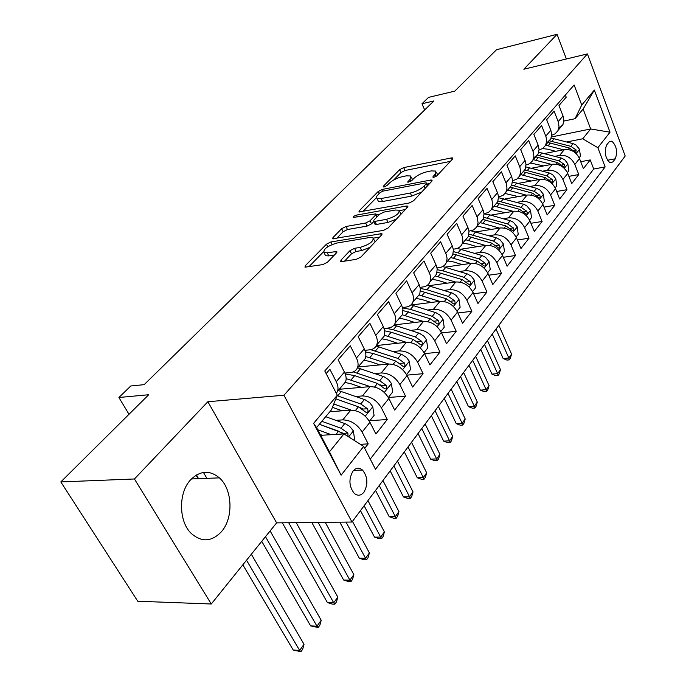 <?xml version="1.0" encoding="UTF-8"?>
<svg xmlns="http://www.w3.org/2000/svg" width="686" height="686" viewBox="0 0 686 686"><rect width="100%" height="100%" fill="white"/><g stroke="black" fill="none" stroke-linecap="round" stroke-linejoin="round"><path stroke-width="1.03" d="M433.955 177.254L436.939 175.745L452.683 158.903L452.897 157.96L451.414 157.909L403.711 167.607L399.629 169.656L383.38 186.206L383.2 186.935L384.117 186.961L387.033 185.494L389.159 183.316C392.649 180.161 397.083 177.931 402.45 176.628L406.395 175.839L410.777 175.985L410.005 179.226L407.733 182.142L411.651 180.684L413.752 178.489C417.208 175.307 421.693 173.044 427.198 171.714L431.245 170.908L435.867 171.08L435.164 174.287L433.089 176.491L432.935 177.211L433.955 177.254M221.458 531.667C233.669 517.947 232.537 489.29 219.4 477.868C209.736 469.893 200.166 470.51 190.691 479.72C178.334 492.479 178.497 521.214 191.111 533.314C201.555 542.472 211.674 541.923 221.458 531.667M363.966 492.171C368.262 484.179 367.782 476.804 362.5 470.056C359.138 467.329 355.948 467.706 352.938 471.188C348.574 479.051 348.985 486.425 354.182 493.303C357.655 496.175 360.913 495.798 363.966 492.171M340.968 260.123L340.728 261.512L341.98 261.572L356.36 259.308L361.033 256.941L381.656 234.878L381.87 233.609L330.866 241.961L326.433 244.199L305.253 265.782L304.978 267.171L322.832 264.59L327.419 262.266L336.509 252.834L336.757 251.496L327.256 252.791L324.058 252.645C323.123 249.224 327.342 246.025 336.715 243.067L369.437 237.553L372.987 237.742C373.921 241.24 369.634 244.465 360.124 247.406L354.568 248.315L349.997 250.639L340.968 260.123L341.697 261.615M566.387 58.979L557.058 34.3L496.544 49.701L454.775 91.135L428.561 97.378L421.993 103.749L433.861 100.953L144.154 384.657L130.786 385.986L118.91 397.503L128.994 414.284M134.439 478.974L211.271 603.997L276.612 522.869L207.858 401.722L134.439 478.974L60.814 481.924L148.708 394.733L118.91 397.503M207.858 401.722L283.944 395.239L587.413 53.911L625.186 156.022L351.978 522.029L283.944 395.239M557.058 34.3L523.864 69.226L587.413 53.911M409.105 203.039L413.495 200.827L431.897 181.138L432.111 180.101L430.662 180.049L382.359 189.405L378.175 191.505L359.207 210.825L358.941 211.965L409.105 203.039M407.484 207.258L388.019 228.078L383.491 230.367L332.71 238.797L332.984 237.536L341.662 228.704L346.018 226.5L365.672 223.019L370.071 220.798L375.628 215.01L375.877 213.843L353.324 217.445C353.153 216.613 354.216 215.841 356.523 215.104L406.292 206.04L407.698 206.109L407.484 207.258M211.271 603.997L137.749 601.228L60.814 481.924M364.703 448.352L368.193 443.885L360.399 444.314M335.917 420.346L342.794 419.875C350.838 420.149 357.286 424.214 362.131 432.077L369.934 422.259L375.911 434.024L387.247 419.523L369.848 420.69M355.768 396.474L362.414 395.933C370.371 396.114 376.691 400.084 381.39 407.844L388.876 398.429L394.647 410.057L405.529 396.139L388.379 397.494M374.813 373.561L381.245 372.97C389.116 373.055 395.325 376.931 399.869 384.589L407.055 375.551L412.638 387.05L423.091 373.681L406.858 375.148M393.104 351.549L399.338 350.906C407.115 350.906 413.212 354.688 417.628 362.259L424.531 353.573L429.925 364.935L439.975 352.081L424.565 353.642M410.674 330.386L416.719 329.692C424.411 329.614 430.396 333.319 434.692 340.788L441.33 332.436L446.552 343.677L456.224 331.304L441.561 332.933M427.575 310.021L433.449 309.292C441.055 309.137 446.938 312.756 451.105 320.139L457.493 312.096L462.553 323.209L471.865 311.298L457.896 312.988M443.851 290.41L449.553 289.646C457.073 289.432 462.853 292.965 466.909 300.262L473.066 292.51L477.962 303.504L486.931 292.022L473.614 293.754M459.517 271.51L465.065 270.721C472.5 270.447 478.185 273.903 482.129 281.106L488.063 273.645L492.814 284.51L501.466 273.44L488.741 275.197M474.618 253.288L480.029 252.474C487.377 252.139 492.968 255.526 496.801 262.644L502.529 255.441L507.134 266.185L515.486 255.509L503.318 257.293M489.187 235.71L494.46 234.869C501.723 234.483 507.228 237.802 510.959 244.833L516.489 237.888L520.957 248.512L529.017 238.196L517.373 239.997M503.241 218.74L508.386 217.882C515.572 217.445 520.983 220.695 524.627 227.641L529.961 220.935L534.3 231.439L542.094 221.475L530.93 223.284M516.824 202.336L521.84 201.47C528.949 200.989 534.274 204.179 537.824 211.039L542.978 204.557L547.196 214.941L554.734 205.311L544.024 207.121M529.944 186.489L534.848 185.606C541.871 185.083 547.119 188.213 550.584 194.987L555.566 188.719L559.665 199L566.953 189.679L556.672 191.488M542.626 171.166L547.419 170.265C554.374 169.699 559.536 172.769 562.914 179.475L567.734 173.404L571.73 183.574L578.778 174.553L574.851 164.46C571.549 157.831 566.465 154.822 559.587 155.422L554.897 156.331M568.891 176.353L578.778 174.553M565.384 95.011L566.216 97.189L558.996 105.498L563.257 116.569L563.875 120.419L562.966 124.552L558.678 128.822M551.673 135.253L555.06 133.856L557.864 130.803L559.03 126.739L558.413 122.254L554.108 111.132L546.648 119.716L551.03 130.915L551.681 134.799L550.781 138.975L546.356 143.305M539.067 149.908L542.695 148.485L545.524 145.415L546.673 141.325L546.022 136.788L541.597 125.538L533.88 134.413L538.39 145.741L539.076 149.668L538.193 153.878L533.622 158.269M526.033 165.06L529.918 163.602L532.756 160.524L533.897 156.399L533.211 151.82L528.657 140.433L520.674 149.625L525.313 161.081L525.999 164.4L525.167 169.288L522.166 172.838M512.519 180.735L516.704 179.243L519.559 176.156L520.674 171.997L519.954 167.367L515.263 155.851L506.997 165.369L511.773 176.962L512.502 180.307L511.687 185.237L508.678 188.804M498.525 196.959L503.027 195.424L505.891 192.329L506.988 188.144L506.225 183.471L501.397 171.817L492.84 181.67L497.753 193.409L498.516 196.788L497.727 201.761L494.709 205.328M484.007 213.749L488.329 212.506L491.425 209.616L492.78 205.526L492.008 200.149L487.026 188.358L478.159 198.571L483.227 210.448L484.024 213.869L483.27 218.877L480.243 222.453M468.941 231.156L473.649 229.87L476.753 226.98L478.091 222.864L477.267 217.445L472.131 205.508L462.93 216.099L468.161 228.121L468.992 231.576L468.272 236.619L465.245 240.203M453.292 249.198L455.358 248.881C458.582 248.323 460.838 246.66 462.115 243.899L462.861 240.855L462.433 236.764L456.679 223.302L447.126 234.295L452.528 246.463L453.403 249.953L452.717 255.029L449.682 258.622M437.025 267.917L439.529 267.549C442.787 267.017 445.06 265.362 446.329 262.584L447.075 258.854L446.586 255.398L440.635 241.764L430.714 253.185L436.296 265.508L437.214 269.032L436.562 274.143L433.526 277.736M420.098 287.348L423.099 286.937C426.392 286.431 428.673 284.784 429.933 281.997L430.628 278.91L430.122 274.752L423.974 260.954L413.658 272.831L419.429 285.29L420.389 288.849L419.781 294.002L416.745 297.595M402.476 307.534L406.026 307.079C409.353 306.599 411.643 304.961 412.886 302.166L413.564 299.062L413.006 294.869L406.644 280.9L395.916 293.256L401.885 305.87L402.896 309.472L402.339 314.651L399.303 318.244M384.091 328.517L388.276 328.028C391.629 327.574 393.927 325.944 395.162 323.14L395.813 320.019L395.205 315.792L388.619 301.651L377.446 314.514L383.628 327.291L384.683 330.918L384.177 336.131L381.15 339.724M364.918 350.34L369.797 349.817C373.193 349.397 375.499 347.785 376.708 344.972C377.78 342.151 377.463 338.953 375.774 335.368L369.848 323.269L358.203 336.663L364.257 348.857C365.99 352.467 366.333 355.682 365.278 358.512L362.251 362.088M344.869 373.055L350.563 372.515C353.985 372.138 356.3 370.534 357.492 367.722C358.538 364.892 358.186 361.668 356.428 358.041L350.28 345.787L338.147 359.764L344.423 372.104C346.216 375.757 346.601 378.998 345.572 381.828L342.554 385.395M369.934 422.259C365.149 414.438 358.752 410.417 350.743 410.177L329.88 411.711M388.876 398.429C384.237 390.711 377.96 386.775 370.046 386.638L339.27 389.279M407.055 375.551C402.562 367.928 396.397 364.086 388.568 364.034L358.101 367.001M424.531 353.573C420.166 346.044 414.112 342.288 406.369 342.323L376.451 345.555M441.33 332.436C437.093 325.001 431.142 321.331 423.494 321.434L394.141 324.915M457.493 312.096C453.377 304.755 447.529 301.171 439.966 301.343L411.557 304.987M473.066 292.51C469.061 285.256 463.316 281.749 455.83 281.989L428.716 285.71M488.063 273.645C484.162 266.477 478.519 263.038 471.119 263.338L445.163 267.128M502.529 255.441C498.731 248.366 493.174 245.005 485.86 245.356L460.958 249.198M516.489 237.888C512.785 230.89 507.323 227.598 500.085 228.001L476.153 231.885M529.961 220.935C526.359 214.023 520.983 210.791 513.823 211.245L490.799 215.147M542.978 204.557C539.462 197.722 534.171 194.558 527.097 195.056L504.913 198.974M555.566 188.719C552.136 181.97 546.922 178.866 539.925 179.406L518.539 183.325M567.734 173.404C564.389 166.741 559.253 163.697 552.333 164.271L531.701 168.19M609.005 141.976L606.596 145.072C604.066 152.069 605.198 157.986 609.991 162.822L612.915 161.93L615.291 158.792C617.769 151.76 616.611 145.869 611.818 141.119L609.005 141.976M363.691 446.389L341.122 475.175L313.613 423.356L337.298 395.239L331.424 409.868L316.589 427.601L329.452 451.842L343.96 433.912L363.691 446.389L375.491 469.275L605.138 166.921L597.866 147.704L582.723 138.786L566.782 141.968M337.298 395.239L324.787 370.98L574.122 84.987L581.719 105.061L594.342 90.072L610.025 132.201L597.866 147.704M370.251 459.123L593.716 169.022L590.226 159.915L583.4 168.645L579.516 158.586C576.249 152 571.189 149.008 564.346 149.617L544.418 153.527M336.337 393.37L337.452 391.44C338.472 388.602 338.069 385.352 336.251 381.682L329.88 369.282L326.133 373.596M562.914 179.475L566.953 189.679M550.584 194.987L554.734 205.311M537.824 211.039L542.094 221.475M524.627 227.641L529.017 238.196M510.959 244.833L515.486 255.509M496.801 262.644L501.466 273.44M482.129 281.106L486.931 292.022M466.909 300.262L471.865 311.298M451.105 320.139L456.224 331.304M434.692 340.788L439.975 352.081M417.628 362.259L423.091 373.681M399.869 384.589L405.529 396.139M381.39 407.844L387.247 419.523M362.131 432.077L368.193 443.885M343.96 433.912L320.688 435.318M582.723 138.786L590.672 128.968L583.126 109.048L575.04 118.712L581.719 105.061M551.458 136.951L590.672 128.968L610.025 132.201M563.858 121.07L575.04 118.712M276.612 522.869L351.978 522.029M421.993 103.749L424.677 109.949M580.716 161.707L590.226 159.915M593.716 169.022L605.138 166.921M583.126 109.048L594.342 90.072M341.122 475.175L329.452 451.842M313.613 423.356L316.589 427.601M196.085 475.184L198.143 478.691M437.711 174.913L436.382 172.237M412.62 179.672L411.291 177.134M450.385 161.364L405.023 170.505L400.95 172.563L393.618 180.058M376.417 197.654L362.86 211.528M429.65 183.539L426.984 184.054M426.34 183.685L426.495 182.956L425.492 182.913L383.045 191.094L380.104 192.569L376.991 195.879L376.391 197.491L376.991 198.383L381.167 198.528L410.322 193.023C415.965 191.694 420.561 189.37 424.111 186.069L426.34 183.685L427.369 185.983M377.797 200.106L378.38 201.367L382.556 201.521L381.167 198.528M421.667 192.08L411.694 196.076L382.556 201.521M336.612 238.385L343.12 231.731L341.662 228.704M373.759 221.527L371.52 223.868L367.13 226.088L347.476 229.527L343.12 231.731M376.322 214.795L379.555 214.212M399.458 210.628L405.315 209.564M386.535 219.331C395.59 216.527 399.749 213.483 399.02 210.199L395.325 210.027L383.826 212.111L379.452 214.324L373.904 220.12L373.664 221.321L374.976 221.372L386.535 219.331L387.984 222.435L396.397 219.108M401.018 214.169L399.578 211.408M374.89 223.936L376.425 224.459L374.976 221.372M387.984 222.435L376.425 224.459M369.994 247.346L361.642 250.57L356.085 251.47L351.515 253.786L344.518 261.177M375.156 241.824L373.647 239.131M324.898 254.352L325.584 255.732L328.783 255.895L327.256 252.791M334.442 254.978L328.783 255.895M323.389 251.916L308.846 266.794M379.581 237.099L373.45 238.128M579.155 157.746L580.433 156.134L579.464 149.222L575.914 144.918L573.076 143.623L551.15 138.049M563.498 149.788L545.644 145.183M555.72 151.314L547.865 149.222L542.592 148.553M547.822 142.474L569.466 148.047L575.777 152.566L576.154 149.942L570.872 146.332L549.263 140.776M496.012 329.066L508.823 357.981L511.567 354.139L498.842 325.293M511.567 354.139L510.315 358.332L509.218 359.876L506.945 360.081L503.138 358.521L492.265 334.099M503.138 358.521L508.823 357.981L509.218 359.876M567.365 172.555L568.805 170.745L567.811 163.731L564.724 159.744L561.311 158.046L538.767 152.249M551.535 164.426L533.314 159.649M543.672 165.918L530.681 163.045M535.663 156.862L557.589 162.616L563.986 167.195L564.398 164.511L559.039 160.841L537.147 155.113M484.53 344.458L497.642 373.613L500.471 369.66L487.429 340.573M500.471 369.66L499.211 373.896L498.079 375.482L495.789 375.679L491.913 374.11L480.775 349.491M491.913 374.11L497.642 373.613L498.079 375.482M555.188 187.853L556.783 185.846L555.78 178.712L552.624 174.681L549.169 172.941L525.888 166.912M539.179 179.543L520.674 174.604M531.238 181.001L518.187 178.017M523.109 171.732L545.319 177.665L551.793 182.304C552.899 182.244 553.053 181.336 552.264 179.569L546.811 175.83L524.636 169.914M472.705 360.296L486.142 389.691L489.049 385.626L475.69 356.291M489.049 385.626L487.78 389.905L486.623 391.535L484.307 391.715L480.363 390.145L468.958 365.321M480.363 390.145L486.142 389.691L486.623 391.535M542.592 203.682L544.367 201.444L543.338 194.207L540.122 190.108L536.606 188.341L512.493 182.056M526.402 195.184L507.606 190.065M518.384 196.599L505.136 193.486M510.127 187.089L532.628 193.22L539.196 197.928C540.354 197.885 540.525 196.951 539.719 195.133L534.18 191.325L511.696 185.22M460.538 376.605L474.309 406.232L477.302 402.056L463.607 372.481M477.302 402.056L476.024 406.386L474.832 408.059L472.5 408.221L468.478 406.652L456.79 381.622M468.478 406.652L474.309 406.232L474.832 408.059M529.558 220.043L531.521 217.582L530.467 210.216L526.634 205.671L523.624 204.265L498.55 197.705M513.197 211.357L494.1 206.057M505.085 212.729L491.51 209.487M496.698 202.979L519.508 209.307L526.162 214.083C527.38 214.049 527.568 213.106 526.737 211.228L521.111 207.352L498.036 200.989M448.001 393.395L462.124 423.271L465.202 418.966L451.165 389.151M465.202 418.966L463.916 423.339L462.69 425.063L460.34 425.209L456.241 423.639L444.262 398.412M456.241 423.639L462.124 423.271L462.69 425.063M516.069 236.987L518.23 234.278L517.158 226.792L513.248 222.178L510.187 220.738L489.933 214.898L484.024 213.903M499.528 228.095L480.114 222.598M491.339 229.424L477.276 226.028M482.807 219.417L505.934 225.96L512.665 230.796C513.943 230.788 514.157 229.819 513.308 227.881L507.58 223.936L483.802 217.299M435.087 410.7L449.57 440.824L452.743 436.382L438.345 406.326M452.743 436.382L451.457 440.806L450.188 442.581L447.821 442.71L443.645 441.141L431.348 415.699M443.645 441.141L449.57 440.824L450.188 442.581M502.101 254.54L504.476 251.556L503.378 243.95L499.957 239.688L496.278 237.793L471.008 230.813M485.371 245.434L465.64 239.731M477.096 246.711L468.315 244.096L462.741 243.17M468.358 236.421L491.871 243.204L498.688 248.1C500.043 248.118 500.274 247.131 499.399 245.125L493.586 241.103L468.958 234.158M421.77 428.536L436.63 458.908L439.906 454.329L425.14 424.025M439.906 454.329L438.611 458.805L437.299 460.64L434.915 460.743L430.662 459.174L418.048 433.526M430.662 459.174L436.63 458.908L437.299 460.64M487.626 272.728L490.224 269.461L489.101 261.726L485.602 257.396L481.872 255.466L457.322 248.375M470.707 263.398L450.642 257.482M462.347 264.625L453.386 261.898L447.735 260.92M453.094 253.974L477.302 261.074L484.205 266.039C485.628 266.082 485.894 265.062 484.993 262.995L479.077 258.896L453.463 251.616M408.033 446.938L423.296 477.55L426.666 472.834L411.506 442.281M426.666 472.834L425.371 477.362L424.025 479.248L421.616 479.325L417.277 477.756L404.328 451.911M417.277 477.756L423.296 477.55L424.025 479.248M472.611 291.584L475.449 288.026L474.3 280.145L471.291 276.226L467.595 274.006L442.667 266.545M455.513 282.032L435.096 275.883M447.066 283.198L437.908 280.351L432.189 279.322M437.145 272.162L462.192 279.596L469.19 284.63C470.69 284.699 470.982 283.661 470.064 281.517L464.036 277.333L442.864 270.833L437.274 269.709M393.867 465.914L409.542 496.784L413.023 491.913L397.451 461.112M413.023 491.913L411.711 496.493L410.322 498.439L407.896 498.49L403.471 496.93L390.171 470.87M403.471 496.93L409.542 496.784L410.322 498.439M457.03 311.161L460.126 307.268L458.951 299.259L455.873 295.28L452.108 293.008L427.232 285.359M439.743 301.368L418.966 294.971M431.211 302.466L421.847 299.499L416.059 298.41M420.467 291.001L446.517 298.813L453.6 303.915C455.187 304.018 455.504 302.963 454.561 300.734L448.43 296.472L426.958 289.732L420.329 288.472M379.238 485.517L395.35 516.627L398.935 511.602L382.942 480.552M398.935 511.602L397.623 516.232L396.191 518.239L393.747 518.273L389.228 516.712L375.559 490.447M389.228 516.712L395.35 516.627L396.191 518.239M440.849 331.484L444.219 327.256L443.01 319.101L439.863 315.063L436.039 312.739L411.017 304.858M423.382 321.451L402.228 314.78M414.764 322.471L405.186 319.376L399.321 318.218M402.991 310.544L430.242 318.767L437.419 323.938C439.091 324.075 439.443 322.995 438.474 320.688L432.231 316.332L410.451 309.352L402.588 307.963M364.129 505.753L380.687 537.112L384.4 531.933L367.953 500.634M384.4 531.933L383.08 536.606L381.605 538.682L379.135 538.69L374.522 537.129L360.467 510.658M374.522 537.129L380.687 537.112L381.605 538.682M424.034 352.613L427.704 348.008L426.46 339.707L423.811 336.123L419.343 333.233L394.021 325.07M399.338 350.906L406.369 342.323L384.469 335.291M397.674 343.257L387.873 340.016L381.93 338.798M384.675 330.832L391.2 332.23L413.341 339.501L420.595 344.732C422.362 344.921 422.756 343.815 421.77 341.414L415.407 336.972L393.301 329.726L386.046 328.285M346.044 522.097L365.552 558.284L369.385 552.925L352.467 521.377M369.385 552.925L368.056 557.658L366.53 559.802L364.043 559.776L359.327 558.224L339.802 522.166M359.327 558.224L365.552 558.284L366.53 559.802M406.549 374.582L410.528 369.583L409.259 361.128L406.532 357.492L401.987 354.542L376.185 346.036M358.821 366.144L359.044 366.916M388.713 364.026L365.784 356.557M379.915 364.875L369.874 361.479L363.854 360.193M365.432 351.935L373.295 353.504L395.762 361.05L403.102 366.358C404.972 366.59 405.4 365.458 404.388 362.963L397.906 358.426L370.672 349.689M318.115 522.406L349.903 580.159L353.865 574.619L325.233 522.329M353.865 574.619L352.535 579.404L350.958 581.625L348.454 581.565L343.635 580.022L311.804 522.475M343.635 580.022L349.903 580.159L350.958 581.625M388.345 397.451L392.666 392.023L391.354 383.405L388.559 379.727L383.928 376.7L357.457 367.79M340.436 387.899L340.813 389.151M370.337 386.612L346.138 378.646M361.445 387.376L351.155 383.808L345.049 382.445M345.221 373.921L354.662 375.636L377.471 383.483L384.897 388.859C386.878 389.142 387.35 387.984 386.312 385.386L379.701 380.747L353.247 371.898M380.216 384.786L381.87 385.764L386.312 385.386M288.695 522.732L333.722 602.78L337.821 597.052L296.189 522.655M337.821 597.052L336.483 601.896L334.854 604.186L332.324 604.1L327.402 602.565L282.323 522.809M327.402 602.565L333.722 602.78L334.854 604.186M369.385 421.264L374.067 415.39L372.721 406.601L369.857 402.871L365.132 399.775L338.241 390.505M351.215 410.151L333.79 403.985M342.228 410.803L332.444 407.33M335.84 398.883L358.426 406.841L365.938 412.286C368.03 412.629 368.545 411.446 367.49 408.736L360.75 403.985L337.118 395.693M360.39 407.707L362.997 409.062L367.49 408.736M265.482 536.684L316.975 626.189L321.22 620.264L270.121 530.938M321.22 620.264L319.882 625.16L318.193 627.536L310.612 625.881L261.743 541.331M310.612 625.881L316.975 626.189L318.193 627.536M354.173 440.378L354.688 439.735L353.307 430.774L349.731 426.426L345.547 423.819L325.721 416.685M331.261 434.684L317.738 429.77M322.206 435.233L320.259 434.521M348.042 436.493L347.871 433.063L340.993 428.21L321.845 421.315M335.951 434.392L338.567 431.185L319.384 424.257L343.334 433.338L347.871 433.063M338.567 431.185L343.326 433.946M196.505 474.926L198.52 478.674M246.531 560.222L299.645 650.422L304.035 644.291L251.333 554.254M203.45 472.448L206.898 478.348M304.035 644.291L302.689 649.248L300.94 651.7L293.222 650.028L242.827 564.818M293.222 650.028L299.645 650.422L300.94 651.7M342.794 419.875L350.743 410.177M362.414 395.933L370.046 386.638M381.245 372.97L388.568 364.034M416.719 329.692L423.494 321.434M433.449 309.292L439.966 301.343M449.553 289.646L455.83 281.989M465.065 270.721L471.119 263.338M480.029 252.474L485.86 245.356M494.46 234.869L500.085 228.001M508.386 217.882L513.823 211.245M521.84 201.47L527.097 195.056M534.848 185.606L539.925 179.406M547.419 170.265L552.333 164.271M559.587 155.422L564.346 149.617M558.19 121.611L563.035 115.934M336.251 381.682L344.423 372.104M356.428 358.041L364.257 348.857M375.774 335.368L383.294 326.562M394.339 313.605L401.559 305.15M412.175 292.708L419.112 284.579M429.316 272.616L435.996 264.796M445.814 253.288L452.237 245.768M461.695 234.681L467.878 227.435M476.993 216.759L482.953 209.77M491.742 199.48L497.487 192.74M505.968 182.802L511.516 176.302M519.696 166.707L525.064 160.43M532.971 151.169L538.15 145.098M545.79 136.145L550.798 130.271M574.851 164.46L579.516 158.586M607.462 160.25L615.291 158.792M609.52 162.556L612.915 161.93M436.09 176.396L435.164 174.287M408.264 182.227L407.904 181.413M410.923 181.258L410.005 179.226M383.757 187.012L383.38 186.206M400.95 172.563L399.629 169.656M405.023 170.505L403.711 167.607M452.108 159.521L451.414 157.909M433.449 177.314L433.089 176.491M359.798 212.077L359.207 210.825M379.126 193.563L378.175 191.505M383.131 191.077L382.359 189.405M431.383 181.687L430.662 180.049M411.694 196.076L410.322 193.023M425.14 188.367L424.111 186.069M333.645 238.882L332.984 237.536M347.476 229.527L346.018 226.5M367.13 226.088L365.672 223.019M371.52 223.868L370.071 220.798M376.665 217.23L375.628 215.01M357.38 216.905L356.523 215.104M407.055 207.712L406.292 206.04M351.515 253.786L349.997 250.639M356.085 251.47L354.568 248.315M361.642 250.57L360.124 247.406M336.312 253.031L335.531 251.436M305.99 267.24L305.253 265.782M327.702 246.78L326.433 244.199M332.101 244.473L330.866 241.961M381.313 235.238L380.516 233.54M576.146 153.561L579.49 149.394M551.861 141.316L554.117 138.641M548.157 145.715L550.429 143.014M570.872 146.332L573.076 143.623M568.24 149.548L569.466 148.047M573.668 150.423L576.154 149.942M564.304 168.31L567.837 163.903M539.779 155.671L542.103 152.909M535.955 160.215L538.304 157.42M559.039 160.841L561.311 158.046M556.277 164.228L557.589 162.616M561.808 165L564.398 164.511M552.058 183.556L555.806 178.892M527.302 170.497L529.703 167.641M523.349 175.196L525.776 172.306M546.811 175.83L549.169 172.941M543.912 179.389L545.319 177.665M549.563 180.058L552.264 179.569M539.393 199.326L543.363 194.387M514.406 185.82L516.892 182.87M510.324 190.674L512.828 187.698M534.18 191.325L536.606 188.341M531.127 195.064L532.628 193.22M536.898 195.621L539.719 195.133M526.299 215.636L530.501 210.405M501.072 201.667L503.644 198.614M496.844 206.692L499.442 203.605M521.111 207.352L523.624 204.265M517.904 211.279L519.508 209.307M523.795 211.725L526.737 211.228M512.742 232.52L517.184 226.98M487.274 218.062L489.933 214.898M482.901 223.259L485.585 220.069M507.58 223.936L510.187 220.738M504.219 228.061L505.934 225.96M510.23 228.378L513.308 227.881M498.696 250.004L503.404 244.139M472.997 235.032L475.75 231.765M468.461 240.417L471.248 237.107M493.586 241.103L496.278 237.793M490.036 245.451L491.871 243.204M496.184 245.622L499.399 245.125M484.145 268.123L489.127 261.915M458.197 252.611L461.052 249.224M453.506 258.193L456.387 254.763M479.077 258.896L481.872 255.466M475.347 263.467L477.302 261.074M481.615 263.484L484.993 262.995M469.044 286.92L474.326 280.342M442.864 270.833L445.823 267.326M437.994 276.621L440.987 273.071M464.036 277.333L466.934 273.783M460.109 282.152L462.192 279.596M466.514 282.006L470.064 281.517M453.386 306.428L458.977 299.465M426.958 289.732L430.028 286.088M421.907 295.743L425.011 292.056M448.43 296.472L451.439 292.776M444.288 301.548L446.517 298.813M450.831 301.214L454.561 300.734M437.111 326.69L443.045 319.299M410.451 309.352L413.632 305.57M405.203 315.586L408.427 311.761M432.231 316.332L435.353 312.499M427.867 321.683L430.242 318.767M434.547 321.151L438.474 320.688M420.209 347.742L426.495 339.913M393.301 329.726L396.611 325.799M387.856 336.209L391.2 332.23M415.407 336.972L418.649 332.984M410.803 342.606L413.341 339.501M417.62 341.86L421.77 341.414M402.622 369.643L409.293 361.333M375.482 350.906L378.921 346.816M369.814 357.646L373.295 353.504M397.906 358.426L401.284 354.285M393.052 364.377L395.762 361.05M400.007 363.391L404.388 362.963M384.314 392.435L391.389 383.62M356.943 372.935L360.519 368.682M351.043 379.95L354.662 375.636M379.701 380.747L383.217 376.434M374.582 387.024L377.471 383.483M365.252 416.179L372.755 406.824M337.641 395.873L341.371 391.44M360.75 403.985L364.412 399.501M355.339 410.622L358.426 406.841M348.634 436.871L353.341 430.997M340.993 428.21L344.809 423.528M191.42 478.948L219.4 477.868M353.607 470.407L362.5 470.056M558.138 130.263L562.966 124.552M545.799 144.875L550.781 138.975M533.031 159.975L538.193 153.878M519.834 175.607L525.167 169.288M506.165 191.78L511.687 185.237M492.008 208.527L497.727 201.761M477.336 225.891L483.27 218.877M462.115 243.899L468.272 236.619M446.329 262.584L452.717 255.029M429.933 281.997L436.562 274.143M412.886 302.166L419.781 294.002M395.162 323.14L402.339 314.651M376.708 344.972L384.177 336.131M357.492 367.722L365.278 358.512M337.452 391.44L345.572 381.828M609.331 141.608L611.818 141.119M427.687 185.64L426.615 183.222M378.38 201.367L376.991 198.383M377.197 216.673L376.082 214.289M375.105 224.399L373.664 221.321M407.904 206.555L407.698 206.109M325.584 255.732L324.058 252.645M337.015 252.028L336.757 251.496M382.111 234.123L381.87 233.609"/></g></svg>
